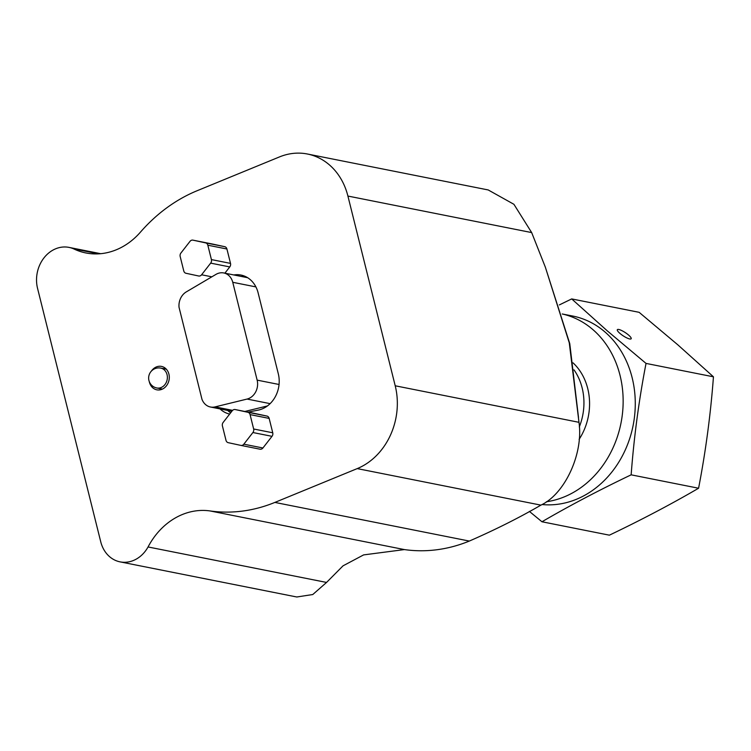 <?xml version="1.0" encoding="UTF-8"?>
<svg xmlns="http://www.w3.org/2000/svg" width="751" height="751" viewBox="0 0 751 751"><rect width="100%" height="100%" fill="white"/><g stroke="black" fill="none" stroke-linecap="round" stroke-linejoin="round"><path stroke-width="1.13" d="M546.362 501.762A95.593 80.582 101.2 0 0 619.218 430.642A95.593 80.582 101.2 0 0 592.999 329.698A95.593 80.582 101.2 0 0 562.227 313.974L572.713 316.04A95.593 80.582 101.2 0 1 605.128 332.111A95.593 80.582 101.2 0 1 628.409 442.292A95.593 80.582 101.2 0 1 542.015 504.531M559.335 304.925L571.699 298.917L607.268 330.844L646.029 363.409C638.923 400.123 633.966 437.26 631.15 474.829C599.279 490.046 569.549 505.695 541.959 521.767L529.38 511.403M631.15 474.829L698.58 488.234C705.677 451.52 710.634 414.374 713.45 376.814L677.881 344.878L639.129 312.322L571.699 298.917M646.029 363.409L713.45 376.814M541.959 521.767L609.38 535.172C641.26 519.945 670.99 504.306 698.58 488.234M629.713 338.964A8.27 1.924 -146.7 0 1 619.875 333.35A8.27 1.924 -146.7 0 1 617.331 329.68A8.27 1.924 -146.7 0 1 625.301 332.609A8.27 1.924 -146.7 0 1 631.159 338.767A8.27 1.924 -146.7 0 1 629.713 338.964M573.041 362.855A56.072 47.266 101.2 0 1 579.105 439.354M579.312 426.915A55.152 46.487 -78.8 0 0 573.989 369.849M215.133 406.882L247.07 399.063A14.476 12.204 -78.8 0 0 257.142 380.128L232.754 282.301A14.476 12.204 -78.8 0 0 223.751 272.951A14.476 12.204 -78.8 0 0 215.988 274.378L186.445 291.801A14.513 12.232 -78.8 0 0 179.038 307.309L201.972 399.288A14.494 12.223 -78.8 0 0 210.477 407.014A14.494 12.223 -78.8 0 0 215.133 406.882L232.613 410.356M254.204 413.332A3.614 3.051 101.2 0 1 254.242 413.341A3.614 3.051 101.2 0 1 254.289 413.341L266.943 416.073A3.614 3.051 101.2 0 1 269.158 418.401L272.744 432.783A3.614 3.051 101.2 0 1 271.993 436.331L262.925 447.981A3.614 3.051 101.2 0 1 260.006 449.201A3.614 3.051 101.2 0 1 259.968 449.192L240.958 445.418M253.65 428.99L250.064 414.608A3.614 3.051 -78.8 0 0 247.858 412.28L235.194 409.548A3.614 3.051 -78.8 0 0 235.157 409.539A3.614 3.051 -78.8 0 0 232.237 410.759L223.169 422.419A3.614 3.051 -78.8 0 0 222.418 425.958L226.004 440.339A3.614 3.051 -78.8 0 0 228.21 442.668L240.874 445.399A3.614 3.051 -78.8 0 0 240.911 445.409A3.614 3.051 -78.8 0 0 243.831 444.188L252.899 432.529A3.614 3.051 -78.8 0 0 253.65 428.99L272.744 432.783M185.976 273.27L198.639 275.993A3.614 3.051 -78.8 0 0 198.677 276.002A3.614 3.051 -78.8 0 0 201.597 274.782L210.665 263.132A3.614 3.051 -78.8 0 0 211.416 259.593L207.83 245.201A3.614 3.051 -78.8 0 0 205.614 242.883L192.96 240.151A3.614 3.051 -78.8 0 0 192.913 240.142A3.614 3.051 -78.8 0 0 190.003 241.362L180.925 253.012A3.614 3.051 -78.8 0 0 180.184 256.551L183.77 270.942A3.614 3.051 -78.8 0 0 185.976 273.27M211.97 243.925A3.614 3.051 101.2 0 1 212.007 243.934A3.614 3.051 101.2 0 1 212.054 243.944L224.709 246.675A3.614 3.051 101.2 0 1 226.915 249.003L230.51 263.385A3.614 3.051 101.2 0 1 229.759 266.924L224.887 273.176M267.431 405.944L244.835 411.464M163.549 368.657A11.941 10.063 101.2 0 1 164.009 368.45A11.941 10.063 101.2 0 1 165.126 368.074M160.827 389.675A11.941 10.063 101.2 0 1 159.597 388.53M151.355 371.144A11.941 10.063 101.2 0 1 156.368 366.939A11.941 10.063 101.2 0 1 161.484 366.404A11.941 10.063 101.2 0 1 169.031 380.081A11.941 10.063 101.2 0 1 156.828 389.825A11.941 10.063 101.2 0 1 149.28 381.574M233.814 274.95A27.571 23.243 101.2 0 1 240.968 275.054A27.571 23.243 101.2 0 1 258.119 292.852L278.311 373.838A27.571 23.243 101.2 0 1 258.213 410.112L248.121 412.121M241.446 276.471A27.571 23.243 101.2 0 1 244.713 276.199M230.66 412.797A27.571 23.243 101.2 0 1 227.666 410.431M229.656 414.083A27.571 23.243 101.2 0 1 220.024 408.91M488.319 190.012L513.919 204.3L531.67 232.585L545.348 267.168L569.277 342.832L578.974 422.315C583.602 453.313 565.062 493.905 540.927 505.132L540.673 505.263C519.054 517.814 495.266 529.746 469.319 541.067A166.459 140.324 101.2 0 1 404.404 549.582L363.615 554.905L343.047 565.822L326.554 582.438L312.773 594.529L296.776 596.989L120.085 561.87A31.12 26.238 -78.8 0 0 148.06 546.963A70.941 59.808 101.2 0 1 209.951 510.924A166.459 140.324 -78.8 0 0 274.866 502.419L357.223 468.605A65.14 54.907 -78.8 0 0 395.214 385.789L347.91 196.058A65.14 54.907 -78.8 0 0 307.412 154.011A65.14 54.907 -78.8 0 0 279.503 156.912L197.147 190.716A166.459 140.324 -78.8 0 0 140.437 232.143A70.941 59.808 101.2 0 1 85.877 252.956A70.941 59.808 101.2 0 1 73.748 248.891A31.12 26.238 -78.8 0 0 69.036 247.398A31.12 26.238 -78.8 0 0 37.55 288.356L100.737 541.781A31.12 26.238 -78.8 0 0 120.085 561.87M326.554 582.438L148.06 546.963M578.505 417.5L569.765 343.629L545.348 267.168M98.653 253.847L73.748 248.891M156.799 387.976A10.129 8.543 -78.8 0 0 167.154 379.706A10.129 8.543 -78.8 0 0 160.752 368.103A10.129 10.129 0 0 0 148.942 380.494A10.129 10.129 0 0 0 156.799 387.976L162.404 389.093M269.158 418.401L250.064 414.608M271.993 436.331L252.899 432.529M262.925 447.981L243.831 444.188M254.289 413.341L235.194 409.548M266.943 416.073L247.858 412.28M212.054 243.944L192.96 240.151M224.709 246.675L205.614 242.883M226.915 249.003L207.83 245.201M230.51 263.385L211.416 259.593M229.759 266.924L210.665 263.132M211.848 276.819L201.597 274.782M232.754 282.301L255.903 286.901M257.142 380.128L279.053 384.484M270.107 403.644L247.07 399.063M404.404 549.582L209.951 510.924M531.67 232.585L347.91 196.058M578.974 422.315L395.214 385.789M540.927 505.132L357.223 468.605M469.319 541.067L274.866 502.419M166.356 369.22L160.752 368.103M260.006 449.201L240.911 445.409M254.242 413.341L235.157 409.539M212.007 243.934L192.913 240.142M231.852 411.266L210.477 407.014M247.623 277.701L223.751 272.951M100.69 253.688L69.036 247.398M488.328 189.975L307.412 154.011"/></g></svg>
